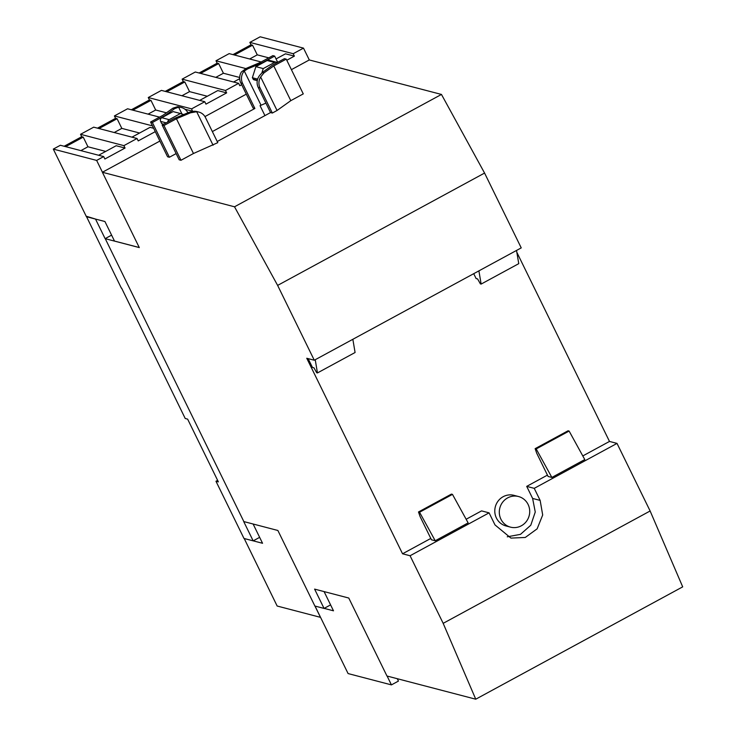 <?xml version="1.0" encoding="UTF-8"?>
<svg xmlns="http://www.w3.org/2000/svg" width="736" height="736" viewBox="0 0 736 736"><rect width="100%" height="100%" fill="white"/><g stroke="black" fill="none" stroke-linecap="round" stroke-linejoin="round"><path stroke-width="1.1" d="M528.098 504.454A15.824 15.171 -75.4 0 1 526.286 521.566A15.824 15.171 -75.4 0 1 510.508 527.142A15.824 15.171 -75.4 0 1 500.922 519.211A15.824 15.171 -75.4 0 1 502.734 502.09A15.824 15.171 -75.4 0 1 518.512 496.524A15.824 15.171 -75.4 0 1 528.098 504.454M518.512 496.524L513.995 495.346A15.824 15.171 104.6 0 0 498.217 500.912A15.824 15.171 104.6 0 0 496.404 518.024A15.824 15.171 104.6 0 0 506 525.955L510.508 527.142M473.717 273.682L476.109 278.558L477.609 278.944L480.378 283.884L481.132 284.078L518.76 263.654L516.525 250.442L521.235 247.885L484.573 173.061L441.462 94.438L234.517 206.788L102.387 172.27L159.887 141.054M441.462 94.438L309.295 59.947L303.499 48.125L260.158 36.8L249.854 42.394L251.04 44.804L232.962 54.62M204.948 116.592L246.293 94.153M291.401 69.662L309.295 59.947M272.338 113.04L277.049 110.483L290.794 100.666L303.269 93.886L286.24 59.128L284.436 58.659L272.302 65.246L262.292 72.542L259.918 75.1A10.948 10.497 104.6 0 0 258.235 87.464L270.535 112.571L272.338 113.04L260.047 87.934A10.948 10.497 -75.4 0 1 260.654 77.022L263.893 72.956L273.764 65.909L286.24 59.128M217.221 141.514L270.535 112.571M217.782 142.655L193.467 153.502L176.438 118.744L190.523 112.792L196.687 111.743A10.948 10.497 -75.4 0 1 205.482 117.558L217.782 142.655M198.849 112.065L197.036 111.596A10.948 10.497 104.6 0 0 193.136 111.357L188.922 112.369L174.285 118.459L162.15 125.046L179.179 159.804L180.982 160.273L193.467 153.502M169.4 157.246L152.37 122.489L164.505 115.902L174.644 108.643L178.627 107.18A10.948 10.497 -75.4 0 1 181.387 107.502L179.584 107.033A10.948 10.497 104.6 0 0 177.422 106.711L172.914 108.192L163.042 115.239L150.567 122.02L167.587 156.777L169.4 157.246L176.134 153.594M254.886 108.477L242.586 83.38A10.948 10.497 -75.4 0 1 244.269 71.015L247.885 68.779L262.522 62.689L274.657 56.102L272.854 55.632L260.369 62.404L246.284 68.356L241.39 71.99A10.948 10.497 104.6 0 0 240.782 82.901L253.083 108.008L254.886 108.477L212.354 131.569M315.026 606.068L348.091 673.569L391.432 684.885L398.443 681.085L397.274 678.702M391.432 684.885L387.099 676.044M217.626 480.36L215.97 481.261L243.993 538.467L262.55 543.278L253.11 524.004M121.578 288.043L185.224 418.499L187.625 419.124L218.371 481.887L215.97 481.261M86.517 216.623L121.366 288.153M102.387 172.27L139.288 247.581L105.119 238.648L111.596 235.134M139.26 247.535L114.503 241.068L104.926 221.518L86.37 216.706M53.305 149.095L96.646 160.42L103.702 156.584L60.361 145.268L53.305 149.095L86.176 216.2L95.588 219.08M102.442 172.242L96.646 160.42M253.166 540.859L243.708 521.548L277.877 530.481L314.888 606.032L324.061 608.424L314.603 589.113L348.772 598.037L386.961 676.007L475.75 699.2L443.173 623.337L410.072 555.744L402.546 553.785L306.756 358.266L314.281 360.226L277.628 285.402L234.517 206.788M314.953 606.05L320.491 617.348L277.15 606.022L244.214 538.522M324.079 591.588L333.491 610.816L324.162 608.378L330.593 604.882M475.75 699.2L682.695 586.859L650.127 510.986L617.016 443.403L609.491 441.434L516.847 252.328M243.855 521.594L105.266 238.694M105.119 238.648L95.542 219.107M163.742 124.182L161.727 123.657L160.632 121.412L166.17 122.866M257.655 79.111L252.365 77.731L253.736 79.727L257.278 80.656M252.365 77.731L255.87 66.663L263.24 68.586L274.528 62.459A2.742 2.622 -75.4 0 1 277.205 62.588M276.405 62.22L269.036 60.297A2.742 2.622 104.6 0 0 267.159 60.527L255.87 66.663M167.725 122.02A2.742 2.622 -75.4 0 1 169.179 119.655L180.467 113.519L173.089 111.596L161.8 117.723A2.742 2.622 104.6 0 0 160.632 121.412M99.01 128.542L117.088 118.735L121.817 128.386L114.209 132.517M121.817 128.386L139.573 133.023M132.876 110.161L150.954 100.354L155.682 110.004L148.074 114.135M155.682 110.004L166.437 112.82M166.741 91.779L184.81 81.963L189.548 91.623L181.939 95.754M189.548 91.623L207.304 96.26M200.597 73.398L218.675 63.581L223.404 73.241L215.804 77.363M223.404 73.241L239.669 77.482M234.462 55.016L252.54 45.2L257.269 54.85L249.67 58.981M257.269 54.85L268.76 57.85M452.474 494.38L451.416 494.104L418.49 511.971L419.548 512.247L435.224 540.758L468.142 522.891L452.474 494.38L419.548 512.247M435.224 540.758L431.462 539.782L420.109 516.608L418.49 511.971M263.24 68.586L261.887 72.855M180.467 113.519L183.669 114.558M65.66 146.648L83.223 137.117L87.952 146.777L80.859 150.622M103.702 156.584L104.88 159.004L125.056 148.046L116.178 145.728L98.624 155.259M125.056 148.046L123.878 145.636L80.537 134.311L81.714 136.721L64.161 146.252M83.223 137.117L81.714 136.721M105.708 151.414L87.952 146.777M153.631 128.276L150.043 127.346L131.965 137.154M80.537 134.311L93.702 127.162L137.043 138.488L138.23 140.898L155.278 131.643M152.444 125.865L114.402 115.929L115.58 118.34L97.502 128.156M117.088 118.735L115.58 118.34M114.402 115.929L127.567 108.781L159.556 117.134M192.528 111.421L191.608 108.864L148.258 97.538L149.445 99.958L131.367 109.774M150.954 100.354L149.445 99.958M192.786 111.283L184.938 109.232M148.258 97.538L161.432 90.39L204.774 101.715L205.96 104.126L226.651 92.892L217.773 90.574L199.695 100.39M226.651 92.892L225.464 90.482L182.123 79.157L183.31 81.576L165.232 91.384M184.81 81.963L183.31 81.576M239.678 78.688L233.56 82.009M182.123 79.157L195.298 72.008L238.639 83.334L239.816 85.744L241.675 84.741M245.815 68.568L215.988 60.775L217.175 63.186L199.097 73.002M218.675 63.581L217.175 63.186M286.792 60.251L294.382 56.129L285.504 53.811L276.046 58.944M215.988 60.775L229.163 53.627L261.151 61.98M294.382 56.129L293.195 53.71L249.854 42.394M252.54 45.2L251.04 44.804M253.221 540.84L259.642 537.344M535.136 448.656L568.063 430.781L569.112 431.057L536.194 448.932L535.136 448.656L536.746 453.284L548.099 476.459L551.862 477.443L536.194 448.932M308.126 358.625L312.432 367.411L313.932 367.798L316.701 372.738L317.455 372.931L355.083 352.507L352.848 339.296L315.229 359.72L317.455 372.931M180.982 160.273L163.953 125.516L176.438 118.744M162.15 125.046L163.953 125.516M196.687 111.743L213.081 145.213M277.049 110.483L260.654 77.022M265.908 103.123L260.056 105.671A10.948 2.079 153.9 0 1 261.114 105.11M274.657 56.102L277.702 62.321M181.387 107.502A10.948 10.497 -75.4 0 1 187.928 112.792M150.567 122.02L152.37 122.489M123.878 145.636L137.043 138.488M191.608 108.864L204.774 101.715M225.464 90.482L238.639 83.334M293.195 53.71L303.499 48.125M314.281 360.226L315.229 359.72M551.862 477.443L584.789 459.568L569.112 431.057M516.525 250.442L478.906 270.866L481.132 284.078M466.146 519.257L481.556 510.885L489.081 512.854L494.997 524.924L510.931 538.099L525.274 537.464L537.133 528.834L542.69 514.998L540.15 500.406L534.235 488.345L526.709 486.376L532.625 498.447L535.256 512.026L530.785 525.228L520.49 534.345L507.251 536.811M410.072 555.744L489.081 512.854M430.799 538.439L402.546 553.785M478.906 270.866L352.848 339.296M290.794 100.666L273.764 65.909M244.269 71.015L261.004 105.156M178.627 107.18L181.976 114.006M650.127 510.986L443.173 623.337M617.016 443.403L534.235 488.345M609.491 441.434L582.792 455.934M547.446 475.116L526.709 486.376M484.573 173.061L277.628 285.402M253.074 79.175L257.352 80.298M274.528 62.459L267.159 60.527M161.8 117.723L169.179 119.655M188.922 112.369L190.523 112.792M262.292 72.542L263.893 72.956M258.235 87.464L260.047 87.934M247.885 68.779L246.284 68.356M240.782 82.901L242.586 83.38M260.056 105.671L264.932 115.607M174.644 108.643L172.914 108.192M532.625 498.447L540.15 500.406"/></g></svg>
